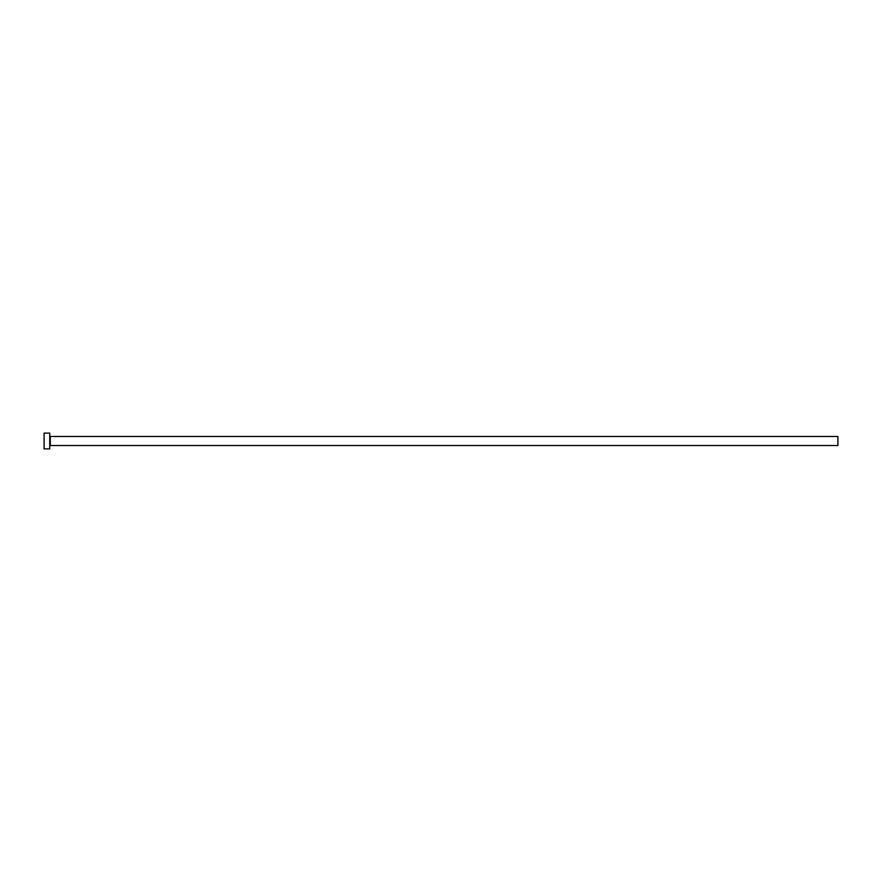 <?xml version="1.0" encoding="UTF-8"?>
<svg xmlns="http://www.w3.org/2000/svg" width="882" height="882" viewBox="0 0 882 882"><rect width="100%" height="100%" fill="white"/><g stroke="black" fill="none" stroke-linecap="round" stroke-linejoin="round"><path stroke-width="1.32" d="M50.296 445.509L50.296 436.491L837.9 436.491L837.9 445.509L50.296 445.509L49.734 446.072M49.734 441L49.734 448.883L44.1 448.883L44.1 433.117L49.734 433.117L49.734 441M50.296 436.491L49.734 435.928"/></g></svg>
